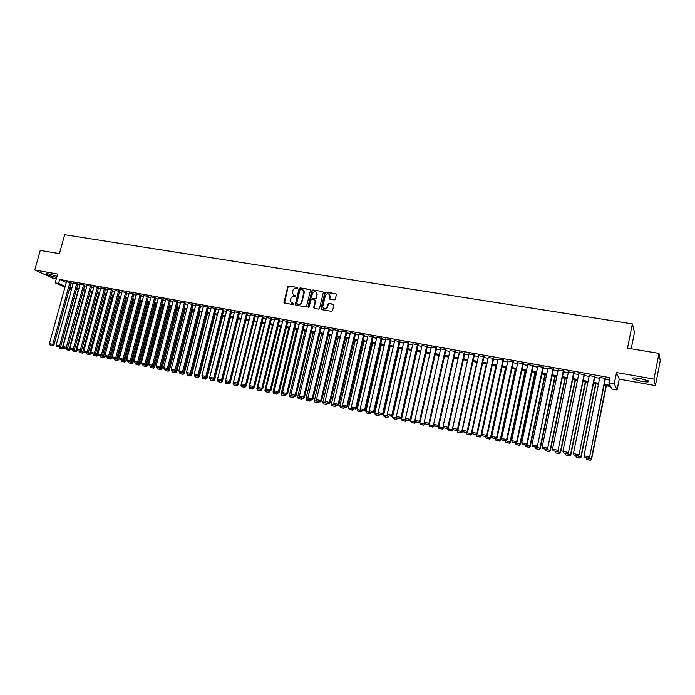 <?xml version="1.0" encoding="UTF-8"?>
<svg xmlns="http://www.w3.org/2000/svg" width="695" height="695" viewBox="0 0 695 695"><rect width="100%" height="100%" fill="white"/><g stroke="black" fill="none" stroke-linecap="round" stroke-linejoin="round"><path stroke-width="1.04" d="M293.559 295.019L294.663 295.514L292.369 293.333L292.717 290.788C293.29 289.137 294.385 288.356 296.001 288.451L297.842 288.121L297.417 287.426L288.781 286.01L287.765 286.731L283.942 302.707L293.177 304.757L293.907 303.967L290.406 301.439L290.745 298.833C291.318 297.173 292.413 296.4 294.028 296.496L295.87 296.174L295.453 295.471L294.28 295.418M297.417 287.426L289.12 286.236L288.104 286.966L284.446 303.255M293.472 303.541L292.664 303.55M295.801 295.705L294.663 295.514M640.208 378.532C634.092 377.594 631.573 377.698 632.641 378.844L641.025 381.294C647.149 382.241 649.686 382.137 648.635 380.982L640.208 378.532M57.016 276.323L48.546 273.899C46.391 273.535 45.566 273.604 46.087 274.099C48.103 275.255 51.387 276.306 55.93 277.253L56.721 277.383M334.26 299.91L335.311 299.171L336.38 294.723L335.746 293.707L325.842 292.082L324.8 292.821L320.968 308.867L321.62 309.631L331.524 311.334L332.575 310.596L333.895 305.027L333.235 304.184L328.987 303.472L327.936 304.21L327.293 306.869C325.495 309.492 323.983 309.457 322.741 306.764L325.321 295.705C327.18 293.064 328.692 293.125 329.864 295.896L329.352 298.39L330.012 299.206L334.26 299.91M658.964 353.381L660.25 360.731L655.42 385.612L653.96 379.114L658.964 353.381L627.524 348.152L632.346 323.905L64.687 234.71L59.431 253.614L40.258 250.426L34.75 270.034L57.642 274.065L55.209 282.822L58.588 283.43L59.7 279.442L609.932 377.672L608.916 382.763L614.293 383.736L617.082 389.999L611.878 389.044L610.697 386.55L604.033 385.334M653.96 379.114L616.534 372.52L614.293 383.736M310.439 290.458L309.822 289.459L300.136 287.869L299.111 288.599L295.279 304.601L295.896 305.218L305.591 306.886L306.625 306.156L310.439 290.458M312.924 289.963L322.715 291.57L323.366 292.343L319.535 308.363L318.484 309.101L314.279 308.38L313.636 307.65L315.209 300.97L314.592 299.953L311.812 299.484L310.778 300.223L309.162 306.86L308.007 306.66L311.881 290.701L312.924 289.963L322.715 291.57M34.75 270.034L52.429 278L56.356 278.704M71.099 282.752L66.511 281.692M77.901 283.977L73.305 282.917M84.755 285.202L80.142 284.142M91.644 286.436L87.023 285.376M98.586 287.678L93.947 286.609M105.57 288.929L100.914 287.86M112.599 290.189L107.933 289.12M119.67 291.457L114.996 290.388M126.794 292.734L122.103 291.657M133.961 294.02L129.253 292.942M141.172 295.305L136.455 294.228M148.435 296.609L143.7 295.531M155.75 297.92L150.997 296.834M163.108 299.241L158.338 298.155M170.51 300.561L165.731 299.484M177.963 301.899L173.177 300.813M185.469 303.246L180.665 302.16M193.028 304.601L188.215 303.507M200.638 305.956L195.808 304.87M208.291 307.329L203.444 306.243M216.006 308.71L211.141 307.624M223.764 310.1L218.89 309.014M231.583 311.499L226.692 310.413M239.454 312.915L234.545 311.82M247.377 314.331L242.459 313.237M255.352 315.765L250.417 314.67M263.388 317.198L258.436 316.103M271.476 318.649L266.506 317.554M279.625 320.108L274.638 319.014M287.826 321.577L282.83 320.482M296.079 323.053L291.075 321.959M304.401 324.548L299.371 323.453M312.776 326.051L307.737 324.956M321.212 327.562L316.156 326.468M329.708 329.083L324.635 327.988M338.265 330.612L333.174 329.517M346.883 332.158L341.775 331.063M355.562 333.713L350.436 332.618M364.31 335.277L359.167 334.191M373.111 336.858L367.95 335.772M381.981 338.448L376.812 337.362M390.92 340.046L385.725 338.96M399.92 341.653L394.708 340.576M408.981 343.278L403.76 342.209M418.121 344.92L412.873 343.843M427.321 346.562L422.056 345.502M436.59 348.221L431.308 347.161M445.929 349.898L440.63 348.847M455.329 351.583L450.012 350.532M464.816 353.277L459.473 352.243M474.364 354.989L469.003 353.964M483.989 356.717L478.612 355.692M493.685 358.455L488.29 357.439M503.449 360.201L498.037 359.202M513.292 361.965L507.863 360.983M523.213 363.746L517.758 362.764M533.213 365.535L527.74 364.554M543.29 367.334L537.8 366.352M553.437 369.158L547.938 368.168M563.671 370.991L558.146 370.001M573.983 372.833L568.441 371.842M584.382 374.701L578.822 373.702M594.851 376.577L589.273 375.578M59.7 279.442L66.303 282.439M70.916 283.404L73.062 283.786M77.727 284.62L79.899 285.011M84.573 285.853L86.779 286.253M91.471 287.087L93.703 287.495M98.412 288.338L100.679 288.746M105.388 289.589L107.69 289.997M112.425 290.849L114.753 291.266M119.497 292.117L121.86 292.543M126.612 293.394L129.018 293.829M133.779 294.68L136.22 295.123M140.998 295.974L143.465 296.418M148.261 297.278L150.763 297.729M155.567 298.589L158.104 299.05M162.925 299.91L165.497 300.37M170.336 301.239L172.942 301.708M177.79 302.577L180.439 303.055M185.296 303.923L187.98 304.41M192.854 305.279L195.573 305.774M200.455 306.651L203.218 307.147M208.118 308.024L210.915 308.519M215.824 309.405L218.664 309.918M223.59 310.795L226.466 311.317M231.409 312.203L234.319 312.724M239.28 313.61L242.225 314.14M247.203 315.035L250.191 315.573M255.178 316.468L258.21 317.007M263.214 317.91L266.289 318.458M271.302 319.361L274.412 319.917M279.442 320.821L282.604 321.385M287.652 322.289L290.849 322.871M295.905 323.774L299.154 324.357M304.228 325.269L307.511 325.859M312.602 326.772L315.938 327.371M321.038 328.283L324.417 328.891M329.534 329.812L332.957 330.42M338.091 331.341L341.558 331.967M346.709 332.888L350.228 333.522M355.388 334.451L358.95 335.086M364.137 336.015L367.742 336.667M372.937 337.596L376.603 338.257M381.807 339.186L385.517 339.855M390.746 340.793L394.499 341.471M399.747 342.409L403.552 343.095M408.808 344.034L412.674 344.729M417.947 345.676L421.856 346.379M427.147 347.326L431.108 348.039M436.417 348.986L440.43 349.707M445.756 350.662L449.821 351.392M455.164 352.356L459.291 353.095M464.642 354.05L468.821 354.806M474.19 355.77L478.429 356.526M483.816 357.491L488.107 358.264M493.511 359.237L497.863 360.01M503.284 360.983L507.689 361.774M513.127 362.755L517.593 363.555M523.048 364.536L527.574 365.344M533.048 366.326L537.635 367.151M543.116 368.133L547.764 368.967M553.272 369.957L557.981 370.8M563.506 371.79L568.275 372.65M573.818 373.641L578.657 374.509M584.217 375.509L589.108 376.386M594.685 377.385L599.655 378.28M605.249 379.288L609.454 380.043M605.414 378.462L599.82 377.463M631.216 348.76L634.509 332.149L632.346 323.905M616.534 372.52L619.245 379.149L655.42 385.612M619.245 379.149L617.082 389.999M604.242 384.292L610.141 385.36L608.916 382.763M69.83 287.356L71.976 287.747M76.632 288.59L78.813 288.99M83.487 289.832L85.694 290.232M90.385 291.083L92.617 291.492M97.317 292.343L99.594 292.76M104.302 293.611L106.604 294.028M111.33 294.889L113.667 295.314M118.411 296.174L120.774 296.6M125.526 297.46L127.932 297.894M132.693 298.763L135.134 299.206M139.912 300.066L142.379 300.518M147.175 301.387L149.677 301.839M154.481 302.716L157.018 303.176M161.839 304.045L164.42 304.514M169.25 305.392L171.856 305.861M176.704 306.747L179.353 307.225M184.21 308.102L186.894 308.589M191.768 309.475L194.487 309.97M199.378 310.856L202.132 311.36M207.032 312.246L209.829 312.75M214.746 313.645L217.578 314.157M222.513 315.052L225.38 315.573M230.323 316.468L233.242 316.998M238.194 317.902L241.148 318.432M246.126 319.335L249.114 319.882M254.101 320.786L257.133 321.333M262.137 322.237L265.212 322.801M270.225 323.705L273.344 324.27M278.374 325.182L281.527 325.755M286.575 326.676L289.78 327.249M294.836 328.17L298.077 328.761M303.159 329.682L306.443 330.273M311.534 331.202L314.87 331.802M319.969 332.731L323.349 333.339M328.466 334.269L331.889 334.894M337.023 335.824L340.498 336.45M345.65 337.388L349.159 338.022M354.328 338.96L357.89 339.612M363.068 340.55L366.682 341.202M371.877 342.149L375.543 342.809M380.747 343.756L384.457 344.425M389.687 345.38L393.448 346.058M398.687 347.005L402.501 347.7M407.757 348.655L411.622 349.35M416.896 350.315L420.805 351.018M426.096 351.983L430.057 352.695M435.365 353.659L439.388 354.389M444.704 355.354L448.779 356.092M454.122 357.065L458.248 357.812M463.6 358.785L467.778 359.541M473.156 360.514L477.387 361.287M482.782 362.26L487.073 363.042M492.477 364.024L496.829 364.805M502.25 365.796L506.655 366.595M512.093 367.577L516.567 368.393M522.023 369.375L526.549 370.2M532.023 371.191L536.61 372.025M542.1 373.024L546.748 373.867M552.256 374.866L556.964 375.717M562.49 376.716L567.259 377.585M572.802 378.593L577.641 379.47M583.201 380.478L588.1 381.364M593.678 382.38L598.647 383.275M58.588 283.43L65.208 286.392M71.35 290.006L69.344 289.111M64.991 287.183L55.209 282.822M69.561 288.329L71.568 289.224M598.438 384.318L593.469 383.414M587.892 382.406L582.992 381.512M577.432 380.504L572.593 379.626M567.051 378.619L562.272 377.75M556.747 376.742L552.039 375.891M546.531 374.883L541.883 374.04M536.392 373.041L531.805 372.207M526.332 371.217L521.806 370.392M516.35 369.401L511.885 368.585M506.438 367.594L502.033 366.795M496.612 365.813L492.26 365.023M486.856 364.032L482.565 363.259M477.17 362.277L472.939 361.504M467.561 360.531L463.383 359.767M458.022 358.794L453.905 358.047M448.562 357.074L444.487 356.335M439.171 355.371L435.148 354.641M429.84 353.668L425.879 352.956M420.588 351.991L416.67 351.279M411.397 350.323L407.539 349.62M402.283 348.664L398.47 347.969M393.231 347.014L389.469 346.336M384.239 345.38L380.53 344.711M375.317 343.764L371.66 343.095M366.465 342.149L362.851 341.497M357.673 340.55L354.103 339.907M348.942 338.969L345.424 338.326M340.272 337.388L336.806 336.762M331.671 335.824L328.248 335.207M323.123 334.269L319.743 333.661M314.644 332.731L311.308 332.123M306.217 331.202L302.933 330.603M297.86 329.682L294.611 329.091M289.554 328.17L286.349 327.588M281.31 326.667L278.148 326.094M273.118 325.182L269.999 324.617M264.986 323.705L261.911 323.14M256.907 322.237L253.875 321.681M248.888 320.777L245.9 320.23L230.132 383.162L229.194 382.789L228.603 383.901L225.875 383.319L228.603 383.901M240.922 319.326L237.968 318.788M233.016 317.893L230.106 317.363M225.163 316.46L222.287 315.938M217.353 315.043L214.52 314.531M209.603 313.636L206.806 313.124M201.906 312.237L199.152 311.734M194.261 310.847L191.542 310.352M186.668 309.466L183.984 308.98M179.128 308.094L176.478 307.616M171.63 306.73L169.024 306.26M164.185 305.383L161.614 304.914M156.792 304.036L154.255 303.576M149.451 302.699L146.949 302.247M142.154 301.369L139.686 300.926M134.908 300.058L132.467 299.615M127.706 298.746L125.3 298.311M120.548 297.443L118.185 297.017M113.441 296.157L111.104 295.731M106.378 294.871L104.076 294.454M99.359 293.594L97.092 293.186M92.392 292.326L90.15 291.917M85.468 291.066L83.261 290.666M78.587 289.815L76.407 289.424M71.741 288.573L69.604 288.182M284.22 303.142L283.942 302.707M291.622 303.098L292.352 303.35M310.291 289.728L300.466 288.104L299.441 288.833L295.792 305.201M300.744 289.224L300.023 289.737L296.669 303.454L298.277 304.358C299.91 304.462 301.013 303.689 301.587 302.021L303.941 291.561L301.925 289.424L300.744 289.224M303.081 289.954L304.262 291.787L304.202 292.864L301.917 302.247C301.343 303.906 300.24 304.688 298.615 304.584L297.425 304.375M315.052 300.214L315.53 301.187L314.157 308.345M313.237 290.197L312.203 290.927L308.415 307.372M316.816 294.341L316.877 293.611C315.617 291.031 314.114 291.031 312.376 293.611L311.473 297.556L312.116 298.259L314.887 298.728L315.93 297.99L317.129 294.576L316.182 292.126M317.129 294.576L316.251 298.216L315.209 298.954L312.429 298.485M329.169 294.237L330.177 296.131L329.847 299.154M323.809 308.606C325.503 309.51 326.763 309.006 327.606 307.094L327.293 306.869M333.704 304.453L329.291 303.689L328.248 304.427L327.606 307.094M336.224 293.985L326.155 292.317L325.112 293.055L321.481 309.596M78.274 289.763L62.394 347.7L59.058 346.909M61.959 348.751L59.605 348.256L62.428 348.916L61.959 348.751L62.394 347.7L66.511 348.473L63.627 347.804L63.045 346.51L67.676 347.648L84.773 285.115M59.032 346.996L59.605 348.256M62.428 348.916L63.566 348.108M69.926 282.222L52.803 344.364L54.01 344.781L71.116 282.674M66.529 281.614L49.406 343.651L52.803 344.364L52.368 345.432L49.988 344.937L52.368 345.432M54.01 344.781L52.855 345.606M49.988 344.937L49.406 343.651M85.016 290.988L69.135 349.116L65.782 348.325M68.701 350.176L66.329 349.681L69.17 350.341L68.701 350.176L69.135 349.116L70.308 349.524L70.43 349.072M65.756 348.412L66.329 349.681M69.17 350.341L70.308 349.524M91.81 292.221L75.929 350.549L72.549 349.741M75.477 351.609L73.105 351.105L75.946 351.766L75.477 351.609L75.929 350.549L77.084 350.958L77.267 350.306M72.523 349.828L73.105 351.105M75.946 351.766L77.084 350.958M98.638 293.464L82.757 351.983L79.36 351.175M82.305 353.043L79.916 352.539L82.766 353.208L82.305 353.043L82.757 351.983L83.913 352.391L84.138 351.557M79.334 351.262L79.916 352.539M82.766 353.208L83.913 352.391M105.51 294.715L89.638 353.434L86.215 352.617M89.177 354.493L86.771 353.99L89.638 354.659L89.177 354.493L89.638 353.434L90.776 353.833L91.054 352.799M86.189 352.704L86.771 353.99M89.638 354.659L90.776 353.833M76.737 283.438L59.614 345.789L60.821 346.214L77.927 283.89M73.323 282.83L56.199 345.076L59.614 345.789L59.179 346.866L56.79 346.362L59.179 346.866M60.821 346.214L59.657 347.031M56.79 346.362L56.199 345.076M83.6 284.672L66.034 348.308M80.16 284.055L63.045 346.51M67.676 347.648L66.511 348.473M90.506 285.906L73.383 348.682L74.574 349.099L91.671 286.349M87.049 285.289L69.926 347.952L73.383 348.682L72.932 349.759L70.516 349.255L72.932 349.759M74.574 349.099L73.409 349.924M70.516 349.255L69.926 347.952M97.448 287.148L80.342 350.141L81.515 350.558L98.612 287.591M93.973 286.522L76.858 349.411L80.342 350.141L79.882 351.218L77.44 350.706L79.882 351.218M81.515 350.558L80.351 351.383M77.44 350.706L76.858 349.411M112.425 295.966L96.562 354.884L93.113 354.068M96.092 355.953L93.669 355.44L96.544 356.109L96.092 355.953L96.562 354.884L97.691 355.293L98.021 354.059M93.095 354.155L93.669 355.44M96.544 356.109L97.691 355.293M104.441 288.399L87.335 351.609L88.5 352.017L105.597 288.842M100.94 287.773L83.834 350.871L87.335 351.609L86.866 352.686L84.416 352.174L86.866 352.686M88.5 352.017L87.335 352.852M84.416 352.174L83.834 350.871M119.384 297.234L103.52 356.353L100.054 355.527M103.051 357.421L100.61 356.909L103.503 357.578L103.051 357.421L103.52 356.353L104.65 356.752L105.032 355.319L109.74 356.474L126.82 292.638M100.037 355.614L100.61 356.909M103.503 357.578L104.65 356.752M111.487 289.659L94.381 353.086L95.536 353.494L112.625 290.093M107.96 289.024L90.854 352.339L94.381 353.086L93.903 354.172L91.436 353.651L93.903 354.172M95.536 353.494L94.372 354.337M91.436 353.651L90.854 352.339M126.394 298.511L110.531 357.829L107.047 357.004M110.053 358.898L107.603 358.377L110.505 359.054L110.053 358.898L110.531 357.829L111.643 358.229L127.55 298.72M107.021 357.091L107.603 358.377M110.505 359.054L111.643 358.229M118.567 290.927L101.47 354.572L102.617 354.98L119.696 291.361M115.023 290.293L97.917 353.825L101.47 354.572L100.992 355.658L98.508 355.136L100.992 355.658M102.617 354.98L101.453 355.823M98.508 355.136L97.917 353.825M133.44 299.788L117.585 359.315L114.076 358.481M117.108 360.384L114.632 359.862L117.551 360.54L117.108 360.384L117.585 359.315L118.689 359.706L134.587 299.997M114.058 358.568L114.632 359.862M117.551 360.54L118.689 359.706M125.699 292.204L108.602 356.066L108.116 357.161L105.614 356.631L108.116 357.161M122.129 291.561L105.032 355.319L105.614 356.631M109.74 356.474L108.576 357.326M140.538 301.083L124.692 360.801L121.156 359.967M124.205 361.878L121.712 361.357L124.64 362.034L124.205 361.878L124.692 360.801L125.786 361.2L141.676 301.283M121.13 360.053L121.712 361.357M124.64 362.034L125.786 361.2M132.875 293.49L115.787 357.569L116.916 357.986L133.987 293.916M129.279 292.847L112.19 356.822L115.787 357.569L115.292 358.663L112.781 358.134L115.292 358.663M116.916 357.986L115.744 358.829M112.781 358.134L112.19 356.822M147.679 302.377L131.841 362.312L128.28 361.469M131.346 363.389L128.836 362.86L131.781 363.546L131.346 363.389L131.841 362.312L132.919 362.703L148.808 302.586M128.262 361.556L128.836 362.86M131.781 363.546L132.919 362.703M140.103 294.784L123.015 359.089L124.136 359.497L141.198 295.21M136.481 294.133L119.392 358.333L123.015 359.089L122.52 360.184L119.983 359.654L122.52 360.184M124.136 359.497L122.963 360.349M119.983 359.654L119.392 358.333M154.872 303.689L139.035 363.824L135.456 362.972M138.531 364.901L136.012 364.371L138.965 365.057L138.531 364.901L139.035 363.824L140.103 364.215L155.984 303.889M135.429 363.059L136.012 364.371M138.965 365.057L140.103 364.215M147.375 296.079L130.295 360.618L131.398 361.018L148.461 296.504M143.726 295.427L126.646 359.854L130.295 360.618L129.791 361.713L127.237 361.183L129.791 361.713M131.398 361.018L130.234 361.878M127.237 361.183L126.646 359.854M162.109 305.001L146.271 365.344L142.675 364.493M145.768 366.43L143.231 365.891L146.193 366.586L145.768 366.43L146.271 365.344L147.34 365.735L163.212 305.201M142.649 364.58L143.231 365.891M146.193 366.586L147.34 365.735M154.69 297.39L137.619 362.156L138.713 362.555L155.776 297.816M151.024 296.739L133.953 361.383L137.619 362.156L137.106 363.25L134.543 362.712L137.106 363.25M138.713 362.555L137.549 363.416M134.543 362.712L133.953 361.383M169.389 306.321L153.569 366.882L149.938 366.022M153.048 367.968L150.494 367.429L153.473 368.115L153.048 367.968L153.569 366.882L154.62 367.273L170.484 306.521M149.912 366.109L150.494 367.429M153.473 368.115L154.62 367.273M176.721 307.659L160.901 368.419L157.252 367.559M160.38 369.514L157.808 368.967L160.797 369.662L160.901 368.419L161.944 368.81L177.798 307.85M157.226 367.646L157.808 368.967M160.797 369.662L161.944 368.81M184.097 308.997L168.286 369.975L164.619 369.097M167.764 371.069L165.175 370.522L168.173 371.217L168.286 369.975L169.319 370.365L185.174 309.197M164.593 369.201L165.175 370.522M168.173 371.217L169.319 370.365M176.017 370.4L175.722 371.538L172.03 370.635M175.192 372.633L172.586 372.086L175.6 372.789L175.722 371.538L176.747 371.929L192.585 310.543M172.004 370.756L172.586 372.086M175.6 372.789L176.747 371.929M183.463 372.129L183.211 373.111L179.501 372.181M182.672 374.214L180.048 373.658L183.072 374.362L183.211 373.111L184.218 373.502L200.047 311.899M179.458 372.329L180.048 373.658M183.072 374.362L184.218 373.502M190.96 373.875L190.743 374.701L187.025 373.693M190.195 375.795L187.554 375.239L190.595 375.952L190.743 374.701L191.742 375.083L207.562 313.263M186.972 373.901L187.554 375.239M190.595 375.952L191.742 375.083M198.501 375.63L198.336 376.299L194.635 375.083M197.771 377.394L195.113 376.838L198.171 377.55L198.336 376.299L199.317 376.673L215.129 314.644M194.53 375.5L195.113 376.838M198.171 377.55L199.317 376.673M206.094 377.394L205.972 377.898L202.141 377.098L202.297 376.49M205.407 379.01L202.732 378.445L205.798 379.157L205.972 377.898L206.945 378.28L222.747 316.025M202.141 377.098L202.732 378.445M205.798 379.157L206.945 378.28M213.747 379.183L209.803 378.706L210.012 377.898M213.087 380.625L210.394 380.061L213.469 380.773L213.66 379.522L214.616 379.896L230.41 317.415M209.803 378.706L210.394 380.061M213.469 380.773L214.616 379.896M221.444 380.982L217.518 380.33L217.778 379.322M220.819 382.259L218.108 381.685L221.201 382.406L221.401 381.147L222.348 381.52L238.133 318.823M217.518 380.33L218.108 381.685M221.201 382.406L222.348 381.52M229.22 382.693L225.293 381.963L225.597 380.747M225.293 381.963L225.875 383.319M228.985 384.048L230.132 383.162M237.065 384.344L233.112 383.614L248.836 320.769M236.448 385.551L233.694 384.969L236.813 385.699L237.038 384.439L237.968 384.804L238.255 383.64M233.112 383.614L233.694 384.969M236.813 385.699L237.968 384.804M244.961 386.003L240.983 385.265L256.698 322.193M244.336 387.219L241.573 386.629L244.701 387.358L244.944 386.099L245.856 386.463L246.091 385.49M240.983 385.265L241.573 386.629M244.701 387.358L245.856 386.463M252.919 387.68L248.914 386.933L264.613 323.635M252.285 388.896L249.496 388.305L252.65 389.035L252.893 387.775L253.797 388.14L253.988 387.358M248.914 386.933L249.496 388.305M252.65 389.035L253.797 388.14M260.929 389.365L256.898 388.618L272.579 325.086M260.286 390.581L257.48 389.991L260.642 390.72L260.903 389.461L261.789 389.826L261.937 389.243M256.898 388.618L257.48 389.991M260.642 390.72L261.789 389.826M268.991 391.059L264.934 390.303L280.606 326.546M268.348 392.275L265.516 391.685L268.696 392.423L268.974 391.155L269.938 391.137M264.934 390.303L265.516 391.685M268.696 392.423L269.842 391.52M277.114 392.771L273.022 392.006L288.686 328.014M276.462 393.987L273.613 393.387L276.801 394.135L277.096 392.866L278.017 392.953M273.022 392.006L273.613 393.387M276.801 394.135L277.948 393.222M285.298 394.491L281.18 393.717L296.817 329.491M284.629 395.716L281.762 395.108L284.967 395.855L285.271 394.586L286.184 394.673M281.18 393.717L281.762 395.108M284.967 395.855L286.114 394.942M293.533 396.219L289.381 395.446L305.009 330.976M292.856 397.444L289.971 396.836L293.194 397.592L293.507 396.315L294.402 396.402M289.381 395.446L289.971 396.836M293.194 397.592L294.341 396.671M301.821 397.966L297.651 397.184L313.254 332.479M301.144 399.199L298.233 398.583L301.474 399.338L301.804 398.061L302.681 398.148M297.651 397.184L298.233 398.583M301.474 399.338L302.62 398.409M310.179 399.721L305.974 398.939L321.559 333.991M309.483 400.954L306.556 400.337L309.805 401.093L310.152 399.816L311.021 399.894M305.974 398.939L306.556 400.337M309.805 401.093L310.952 400.164M318.588 401.493L314.349 400.702L329.925 335.511M317.893 402.726L314.939 402.11L318.206 402.865L318.562 401.588L319.413 401.667M314.349 400.702L314.939 402.11M318.206 402.865L319.353 401.936M327.058 403.274L322.793 402.474L338.352 337.04M326.355 404.516L323.384 403.882L326.659 404.646L327.032 403.369L327.875 403.439M322.793 402.474L323.384 403.882M326.659 404.646L327.805 403.717M335.589 405.063L331.289 404.264L346.831 338.578M334.877 406.306L331.889 405.68L335.181 406.445L335.563 405.159L336.389 405.237M331.289 404.264L331.889 405.68M335.181 406.445L336.319 405.506M344.181 406.87L339.855 406.062L355.371 340.133M343.46 408.121L340.446 407.487L343.756 408.252L344.155 406.975L344.963 407.035M339.855 406.062L340.446 407.487M343.756 408.252L344.902 407.313M352.834 408.695L348.482 407.878L363.971 341.697M352.104 409.946L349.072 409.303L352.391 410.076L352.817 408.79L353.599 408.851M348.482 407.878L349.072 409.303M352.391 410.076L353.538 409.129M361.548 410.528L357.161 409.703L372.642 343.269M360.809 411.779L357.751 411.136L361.096 411.909L361.53 410.623L362.304 410.684M357.161 409.703L357.751 411.136M361.096 411.909L362.243 410.962M370.331 412.37L365.909 411.544L381.364 344.859M369.584 413.629L366.5 412.978L369.862 413.76L370.305 412.474L371.069 412.526M365.909 411.544L366.5 412.978M369.862 413.76L371 412.804M379.175 414.229L374.718 413.403L390.156 346.458M378.41 415.488L375.317 414.837L378.688 415.619L379.149 414.333L379.896 414.385M374.718 413.403L375.317 414.837M378.688 415.619L379.826 414.663M388.088 416.105L383.597 415.262L399.008 348.065M387.315 417.365L384.187 416.713L387.575 417.495L388.062 416.201L388.783 416.253M383.597 415.262L384.187 416.713M387.575 417.495L388.722 416.531M397.062 417.947L392.536 417.148L407.922 349.689M396.272 419.259L393.127 418.599L396.532 419.389L397.027 418.095L397.74 418.138M392.536 417.148L393.127 418.599M396.532 419.389L397.679 418.416M406.132 419.728L401.545 419.042L416.904 351.322M405.307 421.161L402.136 420.492L405.559 421.292L406.071 419.997L406.757 420.032M401.545 419.042L402.136 420.492M405.559 421.292L406.697 420.31M415.289 421.379L415.176 421.908L410.615 420.953L425.948 352.964M414.394 423.081L411.205 422.404L414.646 423.203L415.176 421.908L415.845 421.943M410.615 420.953L411.205 422.404M414.646 423.203L415.784 422.23M424.523 423.046L424.35 423.837L419.754 422.873L420.015 421.7M423.559 425.01L420.345 424.332L423.794 425.14L424.35 423.837L425.001 423.854M419.754 422.873L420.345 424.332M423.794 425.14L424.94 424.15M433.819 424.723L433.584 425.783L428.954 424.81L429.171 423.846M432.794 426.956L429.553 426.278L433.02 427.086L433.584 425.783L437.772 426.556L434.227 425.731L433.628 424.237L438.936 425.548L455.399 351.296M428.954 424.81L429.553 426.278M433.02 427.086L434.158 426.096M443.193 426.409L442.897 427.738L438.232 426.756L438.397 426.018M442.089 428.919L438.823 428.233L442.315 429.041L443.592 427.408M438.232 426.756L438.823 428.233M442.315 429.041L443.453 428.051M467.483 360.514L452.271 429.71L447.58 428.728L447.693 428.207M451.455 430.891L448.171 430.205L451.672 431.013L453.018 429.067M447.58 428.728L448.171 430.205M451.672 431.013L452.81 430.014M162.057 298.711L144.994 363.702L146.08 364.102L163.134 299.128M158.373 298.051L141.302 362.92L144.994 363.702L144.482 364.805L141.893 364.258L144.482 364.805M146.08 364.102L144.916 364.962M141.893 364.258L141.302 362.92M169.476 300.04L152.422 365.257L153.499 365.657L170.536 300.457M165.766 299.371L148.704 364.475L152.422 365.257L151.901 366.361L149.295 365.813L151.901 366.361M153.499 365.657L152.327 366.526M149.295 365.813L148.704 364.475M176.947 301.378L159.893 366.821L160.962 367.221L177.998 301.786M173.203 300.709L156.149 366.039L159.893 366.821L159.364 367.933L156.749 367.386L159.364 367.933M160.962 367.221L159.789 368.089M156.749 367.386L156.149 366.039M184.462 302.716L167.425 368.402L168.477 368.802L185.504 303.133M180.7 302.047L163.655 367.612L167.425 368.402L166.887 369.514L164.246 368.958L166.887 369.514M168.477 368.802L167.304 369.671M164.246 368.958L163.655 367.612M192.029 304.071L175.001 369.992L176.043 370.392L193.062 304.48M188.241 303.394L171.205 369.193L175.001 369.992L174.454 371.104L171.795 370.548L174.454 371.104M176.043 370.392L174.871 371.26M171.795 370.548L171.205 369.193M199.647 305.435L182.629 371.59L183.654 371.981L200.664 305.843M195.834 304.757L178.806 370.791L182.629 371.59L182.073 372.711L179.406 372.146L182.073 372.711M183.654 371.981L182.49 372.868M179.406 372.146L178.806 370.791M207.319 306.808L190.308 373.206L191.325 373.597L208.326 307.207M203.479 306.121L186.46 372.398L190.308 373.206L189.752 374.327L187.059 373.754L189.752 374.327M191.325 373.597L190.152 374.483M187.059 373.754L186.46 372.398M215.042 308.189L198.04 374.822L199.048 375.213L216.032 308.589M211.176 307.503L194.166 374.014L198.04 374.822L197.476 375.952L194.765 375.378L197.476 375.952M199.048 375.213L197.875 376.099M194.765 375.378L194.166 374.014M222.817 309.588L205.824 376.455L206.823 376.846L223.799 309.979M218.925 308.884L201.924 375.639L205.824 376.455L205.251 377.585L202.523 377.011L205.251 377.585M206.823 376.846L205.65 377.741M202.523 377.011L201.924 375.639M230.644 310.986L213.669 378.097L214.651 378.488L231.617 311.377M226.726 310.283L209.742 377.281L213.669 378.097L213.087 379.227L210.342 378.653L213.087 379.227M214.651 378.488L213.478 379.383M210.342 378.653L209.742 377.281M238.524 312.394L221.566 379.757L222.53 380.139L239.488 312.785M234.58 311.69L217.605 378.931L221.566 379.757L220.975 380.886L218.204 380.304L220.975 380.886M222.53 380.139L221.358 381.042M218.204 380.304L217.605 378.931M246.464 313.819L229.515 381.425L230.462 381.807L247.411 314.201M242.486 313.106L225.528 380.591L229.515 381.425L228.916 382.563L226.127 381.972L228.916 382.563M230.462 381.807L229.298 382.71M226.127 381.972L225.528 380.591M254.457 315.243L237.516 383.101L238.455 383.484L255.386 315.626M250.452 314.531L233.503 382.259L237.516 383.101L236.908 384.239L234.102 383.649L236.908 384.239M238.455 383.484L237.29 384.387M234.102 383.649L233.503 382.259M262.502 316.685L245.578 384.795L246.508 385.169L263.422 317.059M258.471 315.964L241.539 383.944L245.578 384.795L244.961 385.934L242.138 385.343L244.961 385.934M246.508 385.169L245.335 386.081M242.138 385.343L241.539 383.944M270.607 318.136L253.692 386.498L254.605 386.872L271.51 318.501M266.55 317.406L249.627 385.647L253.692 386.498L253.067 387.636L250.226 387.037L253.067 387.636M254.605 386.872L253.44 387.784M250.226 387.037L249.627 385.647M278.764 319.596L261.867 388.21L262.771 388.583L279.659 319.961M274.673 318.866L257.776 387.35L261.867 388.21L261.233 389.356L258.375 388.757L261.233 389.356M262.771 388.583L261.598 389.504M258.375 388.757L257.776 387.35M286.983 321.064L270.103 389.938L270.989 390.312L287.86 321.429M282.865 320.334L265.977 389.07L270.103 389.938L269.46 391.085L266.576 390.477L269.46 391.085M270.989 390.312L269.816 391.233M266.576 390.477L265.977 389.07M295.253 322.549L278.391 391.676L279.26 392.041L296.122 322.897M291.109 321.802L274.238 390.807L278.391 391.676L277.739 392.823L274.838 392.215L277.739 392.823M279.26 392.041L278.096 392.97M274.838 392.215L274.238 390.807M303.585 324.035L286.74 393.431L287.6 393.796L304.436 324.383M299.415 323.297L282.561 392.553L286.74 393.431L286.088 394.578L283.16 393.969L286.088 394.578M287.6 393.796L286.427 394.725M283.16 393.969L282.561 392.553M311.977 325.538L295.149 395.194L295.992 395.551L312.82 325.886M307.772 324.791L290.936 394.308L295.149 395.194L294.489 396.35L291.535 395.724L294.489 396.35M295.992 395.551L294.819 396.489M291.535 395.724L290.936 394.308M320.43 327.05L303.619 396.967L304.445 397.332L321.255 327.388M316.19 326.294L299.38 396.081L303.619 396.967L302.942 398.122L299.979 397.505L302.942 398.122M304.445 397.332L303.281 398.27M299.979 397.505L299.38 396.081M328.935 328.579L312.151 398.756L312.959 399.112L329.751 328.909M324.678 327.814L307.876 397.861L312.151 398.756L311.464 399.92L308.476 399.286L311.464 399.92M312.959 399.112L311.794 400.059M308.476 399.286L307.876 397.861M337.509 330.108L320.743 400.555L321.542 400.911L338.309 330.429M333.218 329.343L316.434 399.651L320.743 400.555L320.048 401.719L317.042 401.093L320.048 401.719M321.542 400.911L320.369 401.866M317.042 401.093L316.434 399.651M346.145 331.654L329.395 402.37L330.177 402.726L346.927 331.967M341.818 330.881L325.06 401.467L329.395 402.37L328.692 403.543L325.66 402.9L328.692 403.543M330.177 402.726L329.013 403.682M325.66 402.9L325.06 401.467M354.841 333.209L338.109 404.203L338.882 404.551L355.605 333.522M350.48 332.436L333.748 403.282L338.109 404.203L337.405 405.376L334.347 404.733L337.405 405.376M338.882 404.551L337.709 405.515M334.347 404.733L333.748 403.282M363.598 334.781L346.892 406.045L347.648 406.393L364.354 335.077M359.211 333.991L342.496 405.124L346.892 406.045L346.171 407.218L343.095 406.566L346.171 407.218M347.648 406.393L346.475 407.357M343.095 406.566L342.496 405.124M372.424 336.363L355.736 407.895L356.474 408.243L373.163 336.649M368.003 335.572L351.305 406.966L355.736 407.895L355.015 409.077L351.913 408.425L355.015 409.077M356.474 408.243L355.301 409.216M351.913 408.425L351.305 406.966M381.303 337.952L364.649 409.763L365.37 410.111L382.033 338.23M376.855 337.153L360.184 408.834L364.649 409.763L363.911 410.945L360.792 410.293L363.911 410.945M365.37 410.111L364.197 411.084M360.792 410.293L360.184 408.834M390.26 339.551L373.623 411.649L374.327 411.987L390.964 339.829M385.777 338.752L369.132 410.71L373.623 411.649L372.876 412.83L369.731 412.17L372.876 412.83M374.327 411.987L373.163 412.969M369.731 412.17L369.132 410.71M399.278 341.167L382.667 413.542L383.353 413.881L399.972 341.427M394.76 340.359L378.141 412.595L382.667 413.542L381.911 414.733L378.74 414.064L381.911 414.733M383.353 413.881L382.189 414.863M378.74 414.064L378.141 412.595M408.356 342.791L391.78 415.454L392.44 415.792L409.034 343.043M403.812 341.975L387.211 414.498L391.78 415.454L391.007 416.644M392.44 415.792L391.276 416.774M387.819 415.975L387.211 414.498M417.513 344.425L400.954 417.382L401.606 417.712L418.173 344.677M412.926 343.608L396.358 416.418L400.954 417.382L400.181 418.572L396.967 417.895L400.181 418.572M401.606 417.712L400.442 418.703M396.967 417.895L396.358 416.418M426.73 346.075L410.198 419.32L410.832 419.65L427.373 346.31M422.108 345.25L405.567 418.347L410.198 419.32L409.416 420.518L406.175 419.832L409.416 420.518M410.832 419.65L409.668 420.649M406.175 419.832L405.567 418.347M436.017 347.743L419.519 421.274L420.128 421.596L436.642 347.96M431.36 346.909L414.854 420.293L419.519 421.274L418.72 422.473L415.454 421.787L418.72 422.473M420.128 421.596L418.963 422.603M415.454 421.787L414.854 420.293M445.373 349.411L428.902 423.246L429.501 423.568L445.99 349.628M440.682 348.577L424.202 422.256L428.902 423.246L428.094 424.445L424.81 423.75L428.094 424.445M429.501 423.568L428.337 424.567M424.81 423.75L424.202 422.256M454.799 351.105L438.363 425.227L437.546 426.426M450.073 350.254L433.628 424.237M438.936 425.548L437.772 426.556M464.295 352.799L447.893 427.225L448.449 427.538L464.877 352.982M459.543 351.948L443.115 426.226L447.893 427.225L447.067 428.433L443.723 427.729L447.067 428.433M448.449 427.538L447.285 428.554M443.723 427.729L443.115 426.226M476.9 362.225L461.723 431.699L457.058 430.413M460.898 432.889L457.588 432.186L461.106 433.002L461.723 431.699L462.245 432.003L462.514 430.735M456.989 430.709L457.588 432.186M461.106 433.002L462.245 432.003M473.868 354.519L457.492 429.241L458.031 429.553L474.433 354.685M469.073 353.659L452.68 428.233L457.492 429.241L456.658 430.448L453.288 429.745L456.658 430.448M458.031 429.553L456.867 430.57M453.288 429.745L452.68 428.233M486.396 363.954L471.245 433.706L466.493 432.594M470.402 434.888L467.066 434.184L470.602 435.009L471.245 433.706L471.74 434.001L472.087 432.42M466.475 432.698L467.066 434.184M470.602 435.009L471.74 434.001M483.511 356.24L467.17 431.265L467.683 431.578L484.059 356.387M478.681 355.38L462.323 430.248L467.17 431.265L466.319 432.481L462.931 431.769L466.319 432.481M467.683 431.578L466.527 432.603M462.931 431.769L462.323 430.248M495.952 365.692L480.836 435.722L476.049 434.61M479.984 436.912L476.622 436.199L480.176 437.033L480.836 435.722L481.314 436.017L496.473 365.787M476.032 434.714L476.622 436.199M480.176 437.033L481.314 436.017M493.224 357.977L476.918 433.315L477.413 433.619L493.754 358.107M488.359 357.108L472.035 432.29L476.918 433.315L476.058 434.531L472.643 433.81L476.058 434.531M477.413 433.619L476.257 434.653M472.643 433.81L472.035 432.29M505.586 367.438L490.496 437.754L485.683 436.634M489.636 438.945L486.257 438.232L489.827 439.066L490.496 437.754L490.957 438.041L506.082 367.533M485.657 436.738L486.257 438.232M489.827 439.066L490.957 438.041M503.015 359.732L486.743 435.374L487.221 435.678L503.528 359.845M498.115 358.855L481.826 434.34L486.743 435.374L485.875 436.59L482.434 435.869L485.875 436.59M487.221 435.678L486.066 436.712M482.434 435.869L481.826 434.34M515.29 369.201L500.235 439.805L495.379 438.675M499.366 441.004L495.952 440.283L499.549 441.117L500.235 439.805L500.678 440.091L515.768 369.288M495.361 438.78L495.952 440.283M499.549 441.117L500.678 440.091M512.884 361.496L496.647 437.45L497.107 437.746L513.379 361.582M507.941 360.609L491.686 436.408L496.647 437.45L495.761 438.675L492.295 437.946L495.761 438.675M497.107 437.746L495.943 438.788M492.295 437.946L491.686 436.408M525.064 370.982L510.052 441.864L505.161 440.726M509.166 443.062L505.734 442.341L509.339 443.175L510.052 441.864L510.469 442.15L525.524 371.069M505.135 440.83L505.734 442.341M509.339 443.175L510.469 442.15M522.822 363.277L506.629 439.544L507.063 439.839L523.3 363.363M517.845 362.382L501.625 438.493L506.629 439.544L505.734 440.769L502.233 440.031L505.734 440.769M507.063 439.839L505.908 440.882M502.233 440.031L501.625 438.493M534.915 372.772L519.938 443.949L515.004 442.802M519.043 445.147L515.577 444.418L519.208 445.26L519.938 443.949L520.338 444.227L535.359 372.85M514.986 442.906L515.577 444.418M519.208 445.26L520.338 444.227M532.839 365.066L516.68 441.655L517.097 441.942L533.291 365.153M527.818 364.171L511.642 440.595L516.68 441.655L515.777 442.88L512.25 442.142L515.777 442.88M517.097 441.942L515.942 442.993M512.25 442.142L511.642 440.595M544.845 374.579L529.903 446.042L524.933 444.887M528.999 447.25L525.507 446.511L529.147 447.354L529.903 446.042L530.276 446.32L545.262 374.657M524.907 444.991L525.507 446.511M529.147 447.354L530.276 446.32M542.934 366.873L526.819 443.775L527.21 444.07L543.368 366.951M537.878 365.97L521.745 442.715L526.819 443.775L525.898 445.009L522.345 444.261L525.898 445.009M527.21 444.07L526.054 445.121M522.345 444.261L521.745 442.715M554.853 376.395L539.946 448.153L534.933 446.989M539.025 449.361L535.506 448.623L539.172 449.474L539.946 448.153L540.302 448.431L555.244 376.473M534.915 447.094L535.506 448.623M539.172 449.474L540.302 448.431M553.116 368.697L537.4 446.207L553.524 368.767M548.016 367.785L531.918 444.852L537.035 445.921L536.106 447.154L532.526 446.399L536.106 447.154M537.4 446.207L536.253 447.267M532.526 446.399L531.918 444.852M564.931 378.228L550.066 450.282L545.019 449.109M549.137 451.498L545.592 450.751L549.267 451.602L550.397 450.551L565.304 378.297M544.993 449.213L545.592 450.751M549.267 451.602L550.397 450.551M563.367 370.531L547.677 448.362L563.749 370.6M558.233 369.61L542.17 446.998L547.33 448.084L546.392 449.318L542.778 448.562L546.392 449.318M547.677 448.362L546.531 449.43M542.778 448.562L542.17 446.998M575.086 380.078L560.266 452.428L555.175 451.246M559.319 453.644L555.748 452.888L559.449 453.748L560.57 452.697L575.443 380.139M555.149 451.35L555.748 452.888M559.449 453.748L560.57 452.697M573.705 372.381L558.033 450.534L574.061 372.451M568.527 371.46L552.508 449.17L557.711 450.256L556.756 451.498L553.116 450.734L556.756 451.498M558.033 450.534L556.886 451.602M553.116 450.734L552.508 449.17M585.329 381.937L570.543 454.591L565.409 453.401M569.587 455.807L565.982 455.051L569.709 455.911L570.83 454.851L585.659 381.998M565.391 453.505L565.982 455.051M569.709 455.911L570.83 454.851M584.121 374.249L568.475 452.723L584.46 374.31M578.9 373.311L562.933 451.35L568.171 452.454L567.207 453.696L563.541 452.923L567.207 453.696M568.475 452.723L567.328 453.8M563.541 452.923L562.933 451.35M595.641 383.814L580.898 456.771L575.729 455.572M579.934 457.988L576.303 457.223L580.038 458.092L581.168 457.023L595.954 383.866M575.712 455.677L576.303 457.223M580.038 458.092L581.168 457.023M594.616 376.125L578.996 454.93L594.937 376.186M589.36 375.187L573.436 453.557L578.718 454.66L577.736 455.911L574.035 455.129L577.736 455.911M578.996 454.93L577.849 456.016M574.035 455.129L573.436 453.557M606.04 385.708L591.341 458.969L586.128 457.753M590.359 460.186L586.702 459.421L590.463 460.29L591.584 459.221L606.327 385.751M586.111 457.866L586.702 459.421M590.463 460.29L591.584 459.221M605.197 378.019L589.595 457.154L605.493 378.071M599.898 377.072L584.017 455.772L589.343 456.893L588.352 458.144L584.625 457.362L588.352 458.144M589.595 457.154L588.457 458.248M584.625 457.362L584.017 455.772M632.641 378.844L632.815 377.993"/></g></svg>
